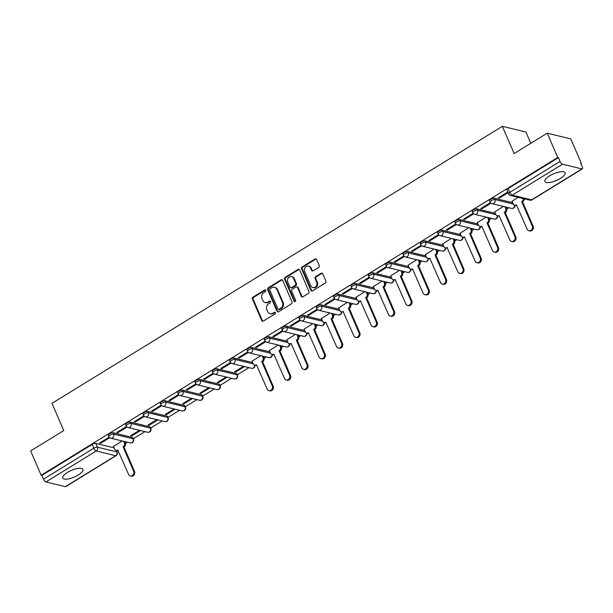 <?xml version="1.0" encoding="UTF-8"?>
<svg xmlns="http://www.w3.org/2000/svg" width="613" height="613" viewBox="0 0 613 613"><rect width="100%" height="100%" fill="white"/><g stroke="black" fill="none" stroke-linecap="round" stroke-linejoin="round"><path stroke-width="0.92" d="M265.713 290.386A0.965 0.835 -76.4 0 0 264.586 290.018L253 297.144A1.379 1.195 -76.4 0 0 252.426 299.014L261.759 320.584A1.379 1.195 -76.4 0 0 263.368 321.105L274.953 313.979A0.965 0.835 -76.4 0 0 274.233 312.301L272.731 313.228A4.421 3.831 -76.4 0 1 270.026 313.695A4.421 3.831 -76.4 0 1 267.582 311.542L266.808 309.741A4.421 3.831 -76.4 0 1 268.632 303.764L270.134 302.837A0.965 0.835 -76.4 0 0 269.406 301.159L267.912 302.086A4.421 3.831 -76.4 0 1 265.207 302.554A4.421 3.831 -76.4 0 1 262.762 300.393L261.981 298.6A4.421 3.831 -76.4 0 1 263.812 292.616L265.314 291.696A0.965 0.835 -76.4 0 0 265.713 290.386M265.498 290.087A0.965 0.835 -76.4 0 0 265.276 290.187L253.69 297.313A1.379 1.195 -76.4 0 0 253.115 299.182L262.448 320.745A1.379 1.195 -76.4 0 0 262.885 321.273M275.145 312.369A0.965 0.835 -76.4 0 0 274.915 312.469L273.421 313.396L272.731 313.228M270.325 301.228A0.965 0.835 -76.4 0 0 270.095 301.328L267.912 302.086M67.491 472.416A10.988 3.624 156.6 0 0 62.764 478.079A10.988 3.624 156.6 0 0 78.203 475.014A10.988 3.624 156.6 0 0 82.931 469.351A10.988 3.624 156.6 0 0 67.491 472.416M549.639 175.854A10.988 3.624 156.6 0 0 544.911 181.517A10.988 3.624 156.6 0 0 560.351 178.452A10.988 3.624 156.6 0 0 565.079 172.789A10.988 3.624 156.6 0 0 549.639 175.854M318.645 267.46A1.379 1.195 -76.4 0 0 319.22 265.59L316.599 259.544A1.379 1.195 -76.4 0 0 314.99 259.015L302.125 266.931A1.379 1.195 -76.4 0 0 301.55 268.8L310.883 290.363A1.379 1.195 -76.4 0 0 312.492 290.891L325.365 282.976A1.379 1.195 -76.4 0 0 325.932 281.106L322.775 273.796A1.379 1.195 -76.4 0 0 321.166 273.275L315.657 276.662A1.379 1.195 -76.4 0 0 315.082 278.532L316.653 282.156A3.701 3.203 -76.4 0 1 316.208 286.125A3.701 3.203 -76.4 0 1 312.86 287.543A3.701 3.203 -76.4 0 1 310.822 285.742L304.676 271.544A3.701 3.203 -76.4 0 1 305.121 267.575A3.701 3.203 -76.4 0 1 308.462 266.157A3.701 3.203 -76.4 0 1 310.507 267.958L311.534 270.325A1.379 1.195 -76.4 0 0 313.143 270.846L318.645 267.46M41.163 475.228L30.65 450.938L63.76 430.571L51.975 403.354L502.353 126.332L514.131 153.556L547.233 133.19L557.746 157.48L41.163 475.228L41.845 475.389L43.485 479.174L93.812 448.218A2.82 0.927 -23.4 0 1 97.406 447.184L116.838 451.904A2.82 0.927 -23.4 0 1 117.198 452.149L116.455 450.425M282.685 280.402A1.379 1.195 -76.4 0 0 281.083 279.873L268.21 287.788A1.379 1.195 -76.4 0 0 267.643 289.658L276.976 311.22A1.379 1.195 -76.4 0 0 278.578 311.749L291.451 303.833A1.379 1.195 -76.4 0 0 292.018 301.971L282.685 280.402M285.168 277.36L298.033 269.444A1.379 1.195 -76.4 0 1 299.642 269.973L308.975 291.535A1.379 1.195 -76.4 0 1 308.408 293.405L302.899 296.792A1.379 1.195 -76.4 0 1 301.289 296.271L297.504 287.52A1.379 1.195 -76.4 0 0 295.895 286.991L292.24 289.236A1.379 1.195 -76.4 0 0 291.673 291.106L295.612 300.217A0.965 0.835 -76.4 0 1 294.087 301.152L284.601 279.229A1.379 1.195 -76.4 0 1 285.168 277.36L285.857 277.528L298.723 269.613L298.033 269.444M547.233 133.19L570.787 138.906L581.293 163.196L580.81 163.495M125.45 443.582L127.588 442.264M133.335 438.732L144.913 431.606M150.668 428.073L162.246 420.947M167.993 417.407L179.578 410.289M185.325 406.748L196.911 399.63M202.658 396.09L214.236 388.964M219.99 385.431L231.568 378.305M237.315 374.773L248.901 367.647M264.096 358.298L266.234 356.988M281.428 347.64L283.558 346.33M298.753 336.981L300.891 335.671M316.086 326.323L318.224 325.013M333.418 315.664L335.556 314.346M350.751 305.006L352.881 303.688M368.076 294.34L370.214 293.029M385.408 283.681L387.546 282.371M402.741 273.023L404.879 271.712M420.074 262.364L422.204 261.054M437.398 251.705L439.536 250.388M454.731 241.047L456.869 239.729M472.064 230.381L474.201 229.07M489.396 219.722L491.526 218.412M506.721 209.064L508.859 207.753M530.774 143.319L525.9 132.048L502.353 126.332M557.746 157.48L558.435 157.648L560.067 161.434A2.82 1.065 58.4 0 0 562.504 164.207L581.929 168.92A2.82 1.065 58.4 0 0 582.35 168.881A2.82 1.065 58.4 0 0 582.25 166.813L580.611 163.027L581.293 163.196M41.845 475.389L92.172 444.44A2.82 0.927 -23.4 0 1 95.766 443.406L114.026 447.835M65.346 486.668L115.673 455.712A2.82 1.065 58.4 0 0 116.087 455.666L65.767 486.622A2.82 1.065 -121.6 0 1 65.346 486.668L45.914 481.948A2.82 1.065 -121.6 0 1 43.485 479.174M126.531 426.479L116.876 432.426L117.911 432.671L117.604 431.973M139.496 430.288L130.607 435.751L131.642 436.004L131.335 435.307M143.863 415.821L134.209 421.759L135.235 422.012L134.937 421.315M156.821 419.629L147.94 425.093L148.967 425.345L148.668 424.648M161.196 405.162L151.541 411.101L152.568 411.354L152.269 410.656M174.153 408.971L165.272 414.434L166.299 414.687L166 413.99M178.529 394.504L168.866 400.442L169.901 400.695L169.594 399.998M191.486 398.312L182.597 403.775L183.632 404.028L183.325 403.331M195.853 383.845L186.199 389.784L187.233 390.029L186.927 389.332M208.818 387.654L199.93 393.117L200.964 393.362L200.658 392.665M213.186 373.187L203.531 379.125L204.558 379.37L204.259 378.673M226.143 376.995L217.263 382.458L218.289 382.704L217.99 382.006M230.519 362.521L220.864 368.467L221.891 368.712L221.592 368.015M243.476 366.329L234.595 371.792L235.622 372.045L235.323 371.348M247.851 351.862L238.189 357.8L239.223 358.053L238.917 357.356M260.809 355.67L252.073 361.172M265.176 341.203L255.521 347.142L256.556 347.395L256.249 346.697M278.141 345.012L269.398 350.513M282.509 330.545L272.854 336.483L273.881 336.736L273.582 336.039M295.466 334.353L286.731 339.855M299.841 319.886L290.187 325.825L291.213 326.078L290.914 325.373M312.799 323.695L304.063 329.196M317.174 309.228L307.511 315.166L308.546 315.411L308.239 314.714M330.131 313.036L321.396 318.53M334.499 298.562L324.844 304.508L325.878 304.753L325.572 304.056M347.456 302.37L338.721 307.872M351.831 287.903L342.177 293.842L343.203 294.094L342.905 293.397M364.789 291.711L356.053 297.213M369.164 277.245L359.509 283.183L360.536 283.436L360.237 282.739M382.121 281.053L373.386 286.555M386.496 266.586L376.834 272.524L377.869 272.777L377.562 272.08M399.454 270.394L390.719 275.896M403.821 255.928L394.167 261.866L395.193 262.119L394.895 261.414M416.779 259.736L408.043 265.237M421.154 245.269L411.499 251.207L412.526 251.453L412.227 250.755M434.111 249.077L425.376 254.571M438.487 234.603L428.832 240.549L429.859 240.794L429.56 240.097M451.444 238.411L442.709 243.913M455.819 223.944L446.157 229.883L447.191 230.136L446.885 229.438M468.776 227.752L460.041 233.254M473.144 213.286L463.489 219.224L464.516 219.477L464.217 218.78M486.101 217.094L477.366 222.596M490.477 202.627L480.822 208.566L481.849 208.818L481.55 208.121M503.434 206.435L494.699 211.937M507.74 192.007L498.154 197.907L499.181 198.16L498.882 197.463M518.223 197.34L512.031 201.279M494.369 198.229L494.952 199.57A2.82 0.927 -23.4 0 0 491.841 200.328A2.82 0.927 -23.4 0 0 490.147 202.06L489.565 200.712A2.82 0.927 156.6 0 1 491.258 198.987A2.82 0.927 156.6 0 1 494.369 198.229L512.629 202.658M477.044 208.887L477.627 210.228A2.82 0.927 -23.4 0 0 474.508 210.995A2.82 0.927 -23.4 0 0 472.815 212.719L472.232 211.37A2.82 0.927 156.6 0 1 473.933 209.646A2.82 0.927 156.6 0 1 477.044 208.887L495.296 213.316M459.712 219.546L460.294 220.887A2.82 0.927 -23.4 0 0 457.183 221.653A2.82 0.927 -23.4 0 0 455.482 223.377L454.907 222.036A2.82 0.927 156.6 0 1 456.601 220.312A2.82 0.927 156.6 0 1 459.712 219.546L477.964 223.983M442.379 230.204L442.961 231.553A2.82 0.927 -23.4 0 0 439.85 232.312A2.82 0.927 -23.4 0 0 438.157 234.036L437.575 232.695A2.82 0.927 156.6 0 1 439.268 230.971A2.82 0.927 156.6 0 1 442.379 230.204L460.639 234.641M425.047 240.871L425.629 242.212A2.82 0.927 -23.4 0 0 422.518 242.97A2.82 0.927 -23.4 0 0 420.825 244.694L420.242 243.353A2.82 0.927 156.6 0 1 421.936 241.629A2.82 0.927 156.6 0 1 425.047 240.871L443.306 245.3M407.722 251.529L408.304 252.87A2.82 0.927 -23.4 0 0 405.185 253.629A2.82 0.927 -23.4 0 0 403.492 255.353L402.91 254.012A2.82 0.927 156.6 0 1 404.611 252.288A2.82 0.927 156.6 0 1 407.722 251.529L425.974 255.958M390.389 262.188L390.971 263.529A2.82 0.927 -23.4 0 0 387.86 264.287A2.82 0.927 -23.4 0 0 386.159 266.019L385.585 264.67A2.82 0.927 156.6 0 1 387.278 262.946A2.82 0.927 156.6 0 1 390.389 262.188L408.641 266.617M373.056 272.846L373.639 274.187A2.82 0.927 -23.4 0 0 370.528 274.953A2.82 0.927 -23.4 0 0 368.834 276.678L368.252 275.329A2.82 0.927 156.6 0 1 369.945 273.605A2.82 0.927 156.6 0 1 373.056 272.846L391.316 277.275M355.724 283.505L356.306 284.846A2.82 0.927 -23.4 0 0 353.195 285.612A2.82 0.927 -23.4 0 0 351.502 287.336L350.92 285.995A2.82 0.927 156.6 0 1 352.613 284.271A2.82 0.927 156.6 0 1 355.724 283.505L373.984 287.941M338.399 294.163L338.981 295.512A2.82 0.927 -23.4 0 0 335.863 296.271A2.82 0.927 -23.4 0 0 334.169 297.995L333.587 296.654A2.82 0.927 156.6 0 1 335.288 294.93A2.82 0.927 156.6 0 1 338.399 294.163L356.651 298.6M321.066 304.83L321.649 306.171A2.82 0.927 -23.4 0 0 318.538 306.929A2.82 0.927 -23.4 0 0 316.837 308.653L316.262 307.312A2.82 0.927 156.6 0 1 317.955 305.588A2.82 0.927 156.6 0 1 321.066 304.83L339.326 309.259M303.734 315.488L304.316 316.829A2.82 0.927 -23.4 0 0 301.205 317.588A2.82 0.927 -23.4 0 0 299.512 319.312L298.929 317.971A2.82 0.927 156.6 0 1 300.623 316.247A2.82 0.927 156.6 0 1 303.734 315.488L321.994 319.917M286.401 326.147L286.984 327.488A2.82 0.927 -23.4 0 0 283.873 328.246A2.82 0.927 -23.4 0 0 282.179 329.97L281.597 328.629A2.82 0.927 156.6 0 1 283.29 326.905A2.82 0.927 156.6 0 1 286.401 326.147L304.661 330.576M269.076 336.805L269.659 338.146A2.82 0.927 -23.4 0 0 266.54 338.912A2.82 0.927 -23.4 0 0 264.847 340.636L264.264 339.288A2.82 0.927 156.6 0 1 265.965 337.564A2.82 0.927 156.6 0 1 269.076 336.805L287.328 341.234M251.744 347.464L252.326 348.805A2.82 0.927 -23.4 0 0 249.215 349.571A2.82 0.927 -23.4 0 0 247.514 351.295L246.939 349.954A2.82 0.927 156.6 0 1 248.633 348.23A2.82 0.927 156.6 0 1 251.744 347.464L270.004 351.893M234.411 358.122L234.994 359.471A2.82 0.927 -23.4 0 0 231.883 360.229A2.82 0.927 -23.4 0 0 230.189 361.954L229.607 360.613A2.82 0.927 156.6 0 1 231.3 358.889A2.82 0.927 156.6 0 1 234.411 358.122L252.671 362.559M217.086 368.788L217.661 370.129A2.82 0.927 -23.4 0 0 214.55 370.888A2.82 0.927 -23.4 0 0 212.857 372.612L212.274 371.271A2.82 0.927 156.6 0 1 213.968 369.547A2.82 0.927 156.6 0 1 217.086 368.788L236.511 373.501L237.093 374.842A2.82 0.927 -23.4 0 1 237.461 375.095L236.879 373.746A2.82 0.927 156.6 0 0 236.511 373.501M199.754 379.447L200.336 380.788A2.82 0.927 -23.4 0 0 197.217 381.547A2.82 0.927 -23.4 0 0 195.524 383.271L194.942 381.93A2.82 0.927 156.6 0 1 196.643 380.206A2.82 0.927 156.6 0 1 199.754 379.447L219.178 384.159L219.761 385.5A2.82 0.927 -23.4 0 1 220.128 385.753L219.546 384.405A2.82 0.927 156.6 0 0 219.178 384.159M182.421 390.106L183.003 391.446A2.82 0.927 -23.4 0 0 179.893 392.205A2.82 0.927 -23.4 0 0 178.191 393.929L177.617 392.588A2.82 0.927 156.6 0 1 179.31 390.864A2.82 0.927 156.6 0 1 182.421 390.106L201.853 394.818L202.436 396.167A2.82 0.927 -23.4 0 1 202.796 396.412L202.213 395.071A2.82 0.927 156.6 0 0 201.853 394.818M165.089 400.764L165.671 402.105A2.82 0.927 -23.4 0 0 162.56 402.871A2.82 0.927 -23.4 0 0 160.867 404.595L160.284 403.247A2.82 0.927 156.6 0 1 161.978 401.523A2.82 0.927 156.6 0 1 165.089 400.764L184.521 405.477L185.103 406.825A2.82 0.927 -23.4 0 1 185.463 407.07L184.881 405.729A2.82 0.927 156.6 0 0 184.521 405.477M147.764 411.423L148.338 412.764A2.82 0.927 -23.4 0 0 145.227 413.53A2.82 0.927 -23.4 0 0 143.534 415.254L142.952 413.913A2.82 0.927 156.6 0 1 144.645 412.181A2.82 0.927 156.6 0 1 147.764 411.423L167.188 416.143L167.77 417.484A2.82 0.927 -23.4 0 1 168.138 417.729L167.556 416.388A2.82 0.927 156.6 0 0 167.188 416.143M130.431 422.081L131.013 423.43A2.82 0.927 -23.4 0 0 127.902 424.188A2.82 0.927 -23.4 0 0 126.201 425.912L125.619 424.571A2.82 0.927 156.6 0 1 127.32 422.847A2.82 0.927 156.6 0 1 130.431 422.081L149.856 426.801L150.438 428.142A2.82 0.927 -23.4 0 1 150.806 428.387L150.223 427.046A2.82 0.927 156.6 0 0 149.856 426.801M113.098 432.747L113.681 434.088A2.82 0.927 -23.4 0 0 110.57 434.847A2.82 0.927 -23.4 0 0 108.869 436.571L108.294 435.23A2.82 0.927 156.6 0 1 109.988 433.506A2.82 0.927 156.6 0 1 113.098 432.747L132.531 437.46L133.113 438.801A2.82 0.927 -23.4 0 1 133.473 439.046L132.891 437.705A2.82 0.927 156.6 0 0 132.531 437.46M109.206 437.146L99.544 443.084L100.578 443.329L100.271 442.632M122.163 440.954L113.428 446.448M131.642 436.004L140.523 430.541M148.967 425.345L157.855 419.882M166.299 414.687L175.18 409.223M183.632 404.028L192.513 398.557M200.964 393.362L209.845 387.899M218.289 382.704L227.178 377.24M235.622 372.045L244.503 366.582M100.578 443.329L109.75 437.69M558.435 157.648L508.108 188.605A2.82 0.927 156.6 0 0 506.897 190.053L508.529 193.838A2.82 0.927 -23.4 0 1 509.748 192.382L560.067 161.434M117.911 432.671L127.075 427.031M135.235 422.012L144.407 416.373M152.568 411.354L161.74 405.714M169.901 400.695L179.073 395.056M187.233 390.029L196.398 384.389M204.558 379.37L213.73 373.731M221.891 368.712L231.063 363.072M239.223 358.053L248.395 352.414M256.556 347.395L265.72 341.755M273.881 336.736L283.053 331.097M291.213 326.078L300.385 320.43M308.546 315.411L317.718 309.772M325.878 304.753L335.043 299.113M343.203 294.094L352.375 288.455M360.536 283.436L369.708 277.796M377.869 272.777L387.033 267.138M395.193 262.119L404.365 256.472M412.526 251.453L421.698 245.813M429.859 240.794L439.031 235.154M447.191 230.136L456.356 224.496M464.516 219.477L473.688 213.837M481.849 208.818L491.021 203.179M499.181 198.16L508.039 192.704M265.207 302.554L265.896 302.715A4.421 3.831 -76.4 0 0 268.594 302.247M270.026 313.695L270.716 313.856A4.421 3.831 -76.4 0 0 273.421 313.396M282.256 279.873A1.379 1.195 -76.4 0 0 281.765 280.041L268.9 287.957A1.379 1.195 -76.4 0 0 268.325 289.826L277.658 311.389A1.379 1.195 -76.4 0 0 278.095 311.917M270.141 288.731A0.965 0.835 -76.4 0 0 269.735 290.033L277.927 308.967A0.965 0.835 -76.4 0 0 279.053 309.335L280.639 308.362A4.421 3.831 -76.4 0 0 282.47 302.385L276.869 289.443A4.421 3.831 -76.4 0 0 274.425 287.29A4.421 3.831 -76.4 0 0 271.72 287.758L270.141 288.731M278.463 309.435L279.153 309.603A0.965 0.835 -76.4 0 0 279.743 309.504L279.053 309.335M274.425 287.29L275.107 287.459A4.421 3.831 -76.4 0 1 277.551 289.612L283.152 302.554A4.421 3.831 -76.4 0 1 281.321 308.531L279.743 309.504M299.213 269.444A1.379 1.195 -76.4 0 0 298.723 269.613M296.738 286.846L297.428 287.014A1.379 1.195 -76.4 0 1 298.194 287.689L301.979 296.431A1.379 1.195 -76.4 0 0 302.416 296.96M285.857 277.528A1.379 1.195 -76.4 0 0 285.283 279.398L294.769 301.32A0.965 0.835 -76.4 0 0 294.983 301.619M293.581 278.448A3.701 3.203 -76.4 0 0 291.535 276.647A3.701 3.203 -76.4 0 0 288.194 278.064A3.701 3.203 -76.4 0 0 287.742 282.034L289.911 287.037A1.379 1.195 -76.4 0 0 291.52 287.566L295.167 285.313A1.379 1.195 -76.4 0 0 295.742 283.444L293.581 278.448L294.263 278.608A3.701 3.203 -76.4 0 0 292.217 276.808L291.535 276.647M290.669 287.712L291.359 287.872A1.379 1.195 -76.4 0 0 292.202 287.727L291.52 287.566M294.263 278.608L296.431 283.612A1.379 1.195 -76.4 0 1 295.857 285.482L292.202 287.727M308.462 266.157L309.151 266.318A3.701 3.203 -76.4 0 1 311.197 268.119L312.216 270.486A1.379 1.195 -76.4 0 0 312.653 271.015M312.86 287.543L313.549 287.712A3.701 3.203 -76.4 0 0 316.89 286.286A3.701 3.203 -76.4 0 0 317.342 282.317L316.653 282.156M322.338 273.268A1.379 1.195 -76.4 0 0 321.848 273.436L316.346 276.823A1.379 1.195 -76.4 0 0 315.772 278.693L317.342 282.317M316.17 259.015A1.379 1.195 -76.4 0 0 315.68 259.184L302.814 267.099A1.379 1.195 -76.4 0 0 302.24 268.969L311.573 290.531A1.379 1.195 -76.4 0 0 312.009 291.06M124.623 441.544L125.29 443.092A2.82 2.437 103.6 0 1 124.125 446.9L123.236 446.685A2.82 2.437 -76.4 0 0 124.401 442.877L123.726 441.329M113.382 446.348L114.508 448.961A2.82 2.437 -76.4 0 0 116.072 450.333A2.82 2.437 -76.4 0 0 117.788 450.034L128.523 474.347A3.241 2.804 -76.4 0 0 130.308 475.918A3.241 2.804 -76.4 0 0 133.236 474.677A3.241 2.804 -76.4 0 0 133.634 471.198L123.067 446.793M123.956 447.007L134.523 471.42A3.241 2.804 103.6 0 1 134.132 474.891A3.241 2.804 103.6 0 1 131.205 476.14L130.308 475.918M118.194 450.486A2.82 2.437 103.6 0 1 116.96 450.547L116.072 450.333M263.268 356.268L263.935 357.816A2.82 2.437 103.6 0 1 262.77 361.624L261.881 361.409A2.82 2.437 -76.4 0 0 263.046 357.601L262.372 356.053M252.027 361.072L253.154 363.685A2.82 2.437 -76.4 0 0 254.717 365.057A2.82 2.437 -76.4 0 0 256.433 364.758L267.168 389.063A3.241 2.804 -76.4 0 0 268.954 390.642A3.241 2.804 -76.4 0 0 271.881 389.401A3.241 2.804 -76.4 0 0 272.279 385.922L261.713 361.509M262.602 361.724L273.168 386.136A3.241 2.804 103.6 0 1 272.777 389.615A3.241 2.804 103.6 0 1 269.85 390.856L268.954 390.642M256.839 365.202A2.82 2.437 103.6 0 1 255.606 365.271L254.717 365.057M280.601 345.609L281.267 347.157A2.82 2.437 103.6 0 1 280.103 350.965L279.206 350.751A2.82 2.437 -76.4 0 0 280.371 346.943L279.704 345.395M269.36 350.414L270.486 353.019A2.82 2.437 -76.4 0 0 272.042 354.391A2.82 2.437 -76.4 0 0 273.766 354.099L284.493 378.405A3.241 2.804 -76.4 0 0 286.286 379.983A3.241 2.804 -76.4 0 0 289.213 378.742A3.241 2.804 -76.4 0 0 289.604 375.263L279.045 350.851M279.934 351.065L290.501 375.478A3.241 2.804 103.6 0 1 290.11 378.957A3.241 2.804 103.6 0 1 287.183 380.198L286.286 379.983M274.172 354.544A2.82 2.437 103.6 0 1 272.938 354.613L272.042 354.391M297.926 334.951L298.6 336.499A2.82 2.437 103.6 0 1 297.435 340.307L296.539 340.092A2.82 2.437 -76.4 0 0 297.703 336.284L297.037 334.736M286.685 339.755L287.819 342.361A2.82 2.437 -76.4 0 0 289.374 343.732A2.82 2.437 -76.4 0 0 291.098 343.433L301.826 367.746A3.241 2.804 -76.4 0 0 303.619 369.325A3.241 2.804 -76.4 0 0 306.546 368.084A3.241 2.804 -76.4 0 0 306.937 364.605L296.37 340.192M297.267 340.407L307.826 364.819A3.241 2.804 103.6 0 1 307.435 368.298A3.241 2.804 103.6 0 1 304.508 369.539L303.619 369.325M291.504 343.885A2.82 2.437 103.6 0 1 290.271 343.947L289.374 343.732M315.258 324.292L315.925 325.84A2.82 2.437 103.6 0 1 314.76 329.648L313.871 329.426A2.82 2.437 -76.4 0 0 315.036 325.618L314.369 324.07M304.017 329.089L305.151 331.702A2.82 2.437 -76.4 0 0 306.707 333.074A2.82 2.437 -76.4 0 0 308.423 332.775L319.158 357.088A3.241 2.804 -76.4 0 0 320.951 358.666A3.241 2.804 -76.4 0 0 323.879 357.417A3.241 2.804 -76.4 0 0 324.269 353.946L313.703 329.533M314.599 329.748L325.158 354.161A3.241 2.804 103.6 0 1 324.767 357.64A3.241 2.804 103.6 0 1 321.84 358.881L320.951 358.666M308.829 333.227A2.82 2.437 103.6 0 1 307.596 333.288L306.707 333.074M332.591 313.626L333.257 315.182A2.82 2.437 103.6 0 1 332.093 318.982L331.204 318.768A2.82 2.437 -76.4 0 0 332.369 314.959L331.694 313.412M321.35 318.431L322.476 321.043A2.82 2.437 -76.4 0 0 324.039 322.415A2.82 2.437 -76.4 0 0 325.756 322.116L336.491 346.429A3.241 2.804 -76.4 0 0 338.276 348A3.241 2.804 -76.4 0 0 341.203 346.759A3.241 2.804 -76.4 0 0 341.602 343.28L331.035 318.875M331.924 319.089L342.491 343.502A3.241 2.804 103.6 0 1 342.1 346.973A3.241 2.804 103.6 0 1 339.173 348.222L338.276 348M326.162 322.568A2.82 2.437 103.6 0 1 324.928 322.63L324.039 322.415M349.916 302.968L350.59 304.515A2.82 2.437 103.6 0 1 349.425 308.324L348.529 308.109A2.82 2.437 -76.4 0 0 349.694 304.301L349.027 302.753M338.683 307.772L339.809 310.385A2.82 2.437 -76.4 0 0 341.364 311.756A2.82 2.437 -76.4 0 0 343.088 311.458L353.816 335.771A3.241 2.804 -76.4 0 0 355.609 337.342A3.241 2.804 -76.4 0 0 358.536 336.1A3.241 2.804 -76.4 0 0 358.927 332.621L348.368 308.209M349.257 308.431L359.823 332.844A3.241 2.804 103.6 0 1 359.433 336.315A3.241 2.804 103.6 0 1 356.505 337.564L355.609 337.342M343.495 311.902A2.82 2.437 103.6 0 1 342.261 311.971L341.364 311.756M367.248 292.309L367.923 293.857A2.82 2.437 103.6 0 1 366.758 297.665L365.861 297.451A2.82 2.437 -76.4 0 0 367.026 293.642L366.359 292.094M356.007 297.113L357.141 299.726A2.82 2.437 -76.4 0 0 358.697 301.098A2.82 2.437 -76.4 0 0 360.421 300.799L371.149 325.105A3.241 2.804 -76.4 0 0 372.942 326.683A3.241 2.804 -76.4 0 0 375.869 325.442A3.241 2.804 -76.4 0 0 376.259 321.963L365.693 297.55M366.589 297.772L377.148 322.177A3.241 2.804 103.6 0 1 376.757 325.656A3.241 2.804 103.6 0 1 373.83 326.898L372.942 326.683M360.827 301.244A2.82 2.437 103.6 0 1 359.593 301.312L358.697 301.098M384.581 281.651L385.248 283.198A2.82 2.437 103.6 0 1 384.083 287.007L383.194 286.792A2.82 2.437 -76.4 0 0 384.359 282.984L383.684 281.436M373.34 286.455L374.474 289.06A2.82 2.437 -76.4 0 0 376.03 290.432A2.82 2.437 -76.4 0 0 377.746 290.141L388.481 314.446A3.241 2.804 -76.4 0 0 390.274 316.024A3.241 2.804 -76.4 0 0 393.201 314.783A3.241 2.804 -76.4 0 0 393.592 311.304L383.025 286.892M383.922 287.106L394.481 311.519A3.241 2.804 103.6 0 1 394.09 314.998A3.241 2.804 103.6 0 1 391.163 316.239L390.274 316.024M378.152 290.585A2.82 2.437 103.6 0 1 376.918 290.654L376.03 290.432M401.913 270.992L402.58 272.54A2.82 2.437 103.6 0 1 401.415 276.348L400.527 276.134A2.82 2.437 -76.4 0 0 401.691 272.325L401.017 270.777M390.673 275.796L391.799 278.402A2.82 2.437 -76.4 0 0 393.362 279.773A2.82 2.437 -76.4 0 0 395.079 279.474L405.814 303.787A3.241 2.804 -76.4 0 0 407.599 305.366A3.241 2.804 -76.4 0 0 410.526 304.125A3.241 2.804 -76.4 0 0 410.917 300.646L400.358 276.233M401.247 276.448L411.813 300.86A3.241 2.804 103.6 0 1 411.423 304.339A3.241 2.804 103.6 0 1 408.496 305.581L407.599 305.366M395.485 279.926A2.82 2.437 103.6 0 1 394.251 279.995L393.362 279.773M419.238 260.333L419.913 261.881A2.82 2.437 103.6 0 1 418.748 265.69L417.851 265.467A2.82 2.437 -76.4 0 0 419.016 261.659L418.35 260.111M408.005 265.138L409.132 267.743A2.82 2.437 -76.4 0 0 410.687 269.115A2.82 2.437 -76.4 0 0 412.411 268.816L423.139 293.129A3.241 2.804 -76.4 0 0 424.932 294.707A3.241 2.804 -76.4 0 0 427.859 293.458A3.241 2.804 -76.4 0 0 428.249 289.987L417.691 265.575M418.579 265.789L429.146 290.202A3.241 2.804 103.6 0 1 428.755 293.681A3.241 2.804 103.6 0 1 425.828 294.922L424.932 294.707M412.817 269.268A2.82 2.437 103.6 0 1 411.584 269.329L410.687 269.115M436.571 249.667L437.245 251.223A2.82 2.437 103.6 0 1 436.081 255.023L435.184 254.809A2.82 2.437 -76.4 0 0 436.349 251.001L435.682 249.453M425.33 254.472L426.464 257.085A2.82 2.437 -76.4 0 0 428.02 258.456A2.82 2.437 -76.4 0 0 429.744 258.157L440.471 282.47A3.241 2.804 -76.4 0 0 442.264 284.049A3.241 2.804 -76.4 0 0 445.191 282.8A3.241 2.804 -76.4 0 0 445.582 279.321L435.015 254.916M435.912 255.131L446.471 279.543A3.241 2.804 103.6 0 1 446.08 283.014A3.241 2.804 103.6 0 1 443.153 284.263L442.264 284.049M430.142 258.609A2.82 2.437 103.6 0 1 428.916 258.671L428.02 258.456M453.904 239.009L454.57 240.557A2.82 2.437 103.6 0 1 453.405 244.365L452.517 244.15A2.82 2.437 -76.4 0 0 453.681 240.342L453.007 238.794M442.663 243.813L443.797 246.426A2.82 2.437 -76.4 0 0 445.352 247.798A2.82 2.437 -76.4 0 0 447.069 247.499L457.804 271.812A3.241 2.804 -76.4 0 0 459.597 273.383A3.241 2.804 -76.4 0 0 462.524 272.141A3.241 2.804 -76.4 0 0 462.915 268.663L452.348 244.25M453.245 244.472L463.803 268.885A3.241 2.804 103.6 0 1 463.413 272.356A3.241 2.804 103.6 0 1 460.486 273.605L459.597 273.383M447.475 247.951A2.82 2.437 103.6 0 1 446.241 248.012L445.352 247.798M471.236 228.35L471.903 229.898A2.82 2.437 103.6 0 1 470.738 233.706L469.849 233.492A2.82 2.437 -76.4 0 0 471.014 229.683L470.34 228.136M459.995 233.155L461.122 235.767A2.82 2.437 -76.4 0 0 462.685 237.139A2.82 2.437 -76.4 0 0 464.401 236.84L475.136 261.146A3.241 2.804 -76.4 0 0 476.922 262.724A3.241 2.804 -76.4 0 0 479.849 261.483A3.241 2.804 -76.4 0 0 480.24 258.004L469.681 233.591M470.569 233.814L481.136 258.219A3.241 2.804 103.6 0 1 480.745 261.697A3.241 2.804 103.6 0 1 477.818 262.939L476.922 262.724M464.807 237.285A2.82 2.437 103.6 0 1 463.574 237.354L462.685 237.139M488.561 217.692L489.235 219.239A2.82 2.437 103.6 0 1 488.071 223.048L487.174 222.833A2.82 2.437 -76.4 0 0 488.339 219.025L487.672 217.477M477.328 222.496L478.454 225.101A2.82 2.437 -76.4 0 0 480.01 226.473A2.82 2.437 -76.4 0 0 481.734 226.182L492.461 250.487A3.241 2.804 -76.4 0 0 494.254 252.066A3.241 2.804 -76.4 0 0 497.181 250.824A3.241 2.804 -76.4 0 0 497.572 247.346L487.013 222.933M487.902 223.147L498.469 247.56A3.241 2.804 103.6 0 1 498.078 251.039A3.241 2.804 103.6 0 1 495.143 252.28L494.254 252.066M482.14 226.626A2.82 2.437 103.6 0 1 480.906 226.695L480.01 226.473M505.894 207.033L506.568 208.581A2.82 2.437 103.6 0 1 505.403 212.389L504.507 212.175A2.82 2.437 -76.4 0 0 505.671 208.366L505.005 206.819M494.653 211.837L495.787 214.443A2.82 2.437 -76.4 0 0 497.342 215.814A2.82 2.437 -76.4 0 0 499.066 215.523L509.794 239.829A3.241 2.804 -76.4 0 0 511.587 241.407A3.241 2.804 -76.4 0 0 514.514 240.166A3.241 2.804 -76.4 0 0 514.905 236.687L504.338 212.274M505.235 212.489L515.794 236.902A3.241 2.804 103.6 0 1 515.403 240.38A3.241 2.804 103.6 0 1 512.476 241.622L511.587 241.407M499.465 215.968A2.82 2.437 103.6 0 1 498.239 216.037L497.342 215.814M524.115 198.773A2.82 2.437 103.6 0 1 522.728 201.731L521.839 201.508A2.82 2.437 -76.4 0 0 523.226 198.558M511.985 201.179L513.119 203.784A2.82 2.437 -76.4 0 0 514.675 205.156A2.82 2.437 -76.4 0 0 516.391 204.857L527.126 229.17A3.241 2.804 -76.4 0 0 528.919 230.749A3.241 2.804 -76.4 0 0 531.846 229.5A3.241 2.804 -76.4 0 0 532.237 226.028L521.671 201.616M522.567 201.83L533.126 226.243A3.241 2.804 103.6 0 1 532.735 229.722A3.241 2.804 103.6 0 1 529.808 230.963L528.919 230.749M516.797 205.309A2.82 2.437 103.6 0 1 515.564 205.37L514.675 205.156M265.276 290.187L264.586 290.018M274.915 312.469L274.233 312.301M270.095 301.328L269.406 301.159M562.504 164.207L512.177 195.164L531.601 199.876L581.929 168.92M95.766 443.406L97.406 447.184A2.82 2.437 -76.4 0 1 96.241 450.992L45.914 481.948M116.163 450.356L116.838 451.904A2.82 2.437 -76.4 0 1 115.673 455.712L96.241 450.992A2.82 1.065 -121.6 0 1 93.812 448.218L92.172 444.44M490.147 202.06A2.82 2.82 0 0 0 492.07 203.677A2.82 2.437 103.6 0 0 493.787 203.378A2.82 2.437 103.6 0 0 494.952 199.57L513.227 204.006M472.815 212.719A2.82 2.82 0 0 0 474.738 214.335A2.82 2.437 103.6 0 0 476.454 214.037A2.82 2.437 103.6 0 0 477.627 210.228L495.894 214.665M455.482 223.377A2.82 2.82 0 0 0 457.405 224.994A2.82 2.437 103.6 0 0 459.129 224.695A2.82 2.437 103.6 0 0 460.294 220.887L478.561 225.323M438.157 234.036A2.82 2.82 0 0 0 440.073 235.653A2.82 2.437 103.6 0 0 441.797 235.361A2.82 2.437 103.6 0 0 442.961 231.553L461.229 235.982M420.825 244.694A2.82 2.82 0 0 0 422.748 246.311A2.82 2.437 103.6 0 0 424.464 246.02A2.82 2.437 103.6 0 0 425.629 242.212L443.904 246.648M403.492 255.353A2.82 2.82 0 0 0 405.415 256.977A2.82 2.437 103.6 0 0 407.132 256.678A2.82 2.437 103.6 0 0 408.304 252.87L426.571 257.307M386.159 266.019A2.82 2.82 0 0 0 388.083 267.636A2.82 2.437 103.6 0 0 389.807 267.337A2.82 2.437 103.6 0 0 390.971 263.529L409.239 267.965M368.834 276.678A2.82 2.82 0 0 0 370.75 278.294A2.82 2.437 103.6 0 0 372.474 277.995A2.82 2.437 103.6 0 0 373.639 274.187L391.906 278.624M351.502 287.336A2.82 2.82 0 0 0 353.425 288.953A2.82 2.437 103.6 0 0 355.142 288.654A2.82 2.437 103.6 0 0 356.306 284.846L374.581 289.282M334.169 297.995A2.82 2.82 0 0 0 336.093 299.611A2.82 2.437 103.6 0 0 337.809 299.32A2.82 2.437 103.6 0 0 338.981 295.512L357.249 299.941M316.837 308.653A2.82 2.82 0 0 0 318.76 310.27A2.82 2.437 103.6 0 0 320.484 309.979A2.82 2.437 103.6 0 0 321.649 306.171L339.916 310.599M299.512 319.312A2.82 2.82 0 0 0 301.427 320.936A2.82 2.437 103.6 0 0 303.151 320.637A2.82 2.437 103.6 0 0 304.316 316.829L322.584 321.266M282.179 329.97A2.82 2.82 0 0 0 284.103 331.595A2.82 2.437 103.6 0 0 285.819 331.296A2.82 2.437 103.6 0 0 286.984 327.488L305.259 331.924M264.847 340.636A2.82 2.82 0 0 0 266.77 342.253A2.82 2.437 103.6 0 0 268.486 341.954A2.82 2.437 103.6 0 0 269.659 338.146L287.926 342.583M247.514 351.295A2.82 2.82 0 0 0 249.437 352.912A2.82 2.437 103.6 0 0 251.161 352.613A2.82 2.437 103.6 0 0 252.326 348.805L270.594 353.241M230.189 361.954A2.82 2.82 0 0 0 232.105 363.57A2.82 2.437 103.6 0 0 233.829 363.279A2.82 2.437 103.6 0 0 234.994 359.471L253.261 363.9M212.857 372.612A2.82 2.82 0 0 0 214.78 374.229A2.82 2.437 103.6 0 0 216.496 373.938A2.82 2.437 103.6 0 0 217.661 370.129L237.093 374.842A2.82 2.437 103.6 0 1 235.928 378.65A2.82 2.437 -76.4 0 1 234.204 378.949A2.82 2.82 0 0 0 237.461 375.095M195.524 383.271A2.82 2.82 0 0 0 197.447 384.895A2.82 2.437 103.6 0 0 199.164 384.596A2.82 2.437 103.6 0 0 200.336 380.788L219.761 385.5A2.82 2.437 103.6 0 1 218.596 389.309A2.82 2.437 -76.4 0 1 216.879 389.607A2.82 2.82 0 0 0 220.128 385.753M178.191 393.929A2.82 2.82 0 0 0 180.115 395.554A2.82 2.437 103.6 0 0 181.839 395.255A2.82 2.437 103.6 0 0 183.003 391.446L202.436 396.167A2.82 2.437 103.6 0 1 201.263 399.967A2.82 2.437 -76.4 0 1 199.547 400.266A2.82 2.82 0 0 0 202.796 396.412M160.867 404.595A2.82 2.82 0 0 0 162.782 406.212A2.82 2.437 103.6 0 0 164.506 405.913A2.82 2.437 103.6 0 0 165.671 402.105L185.103 406.825A2.82 2.437 103.6 0 1 183.938 410.633A2.82 2.437 -76.4 0 1 182.214 410.925A2.82 2.82 0 0 0 185.463 407.07M143.534 415.254A2.82 2.82 0 0 0 145.457 416.871A2.82 2.437 103.6 0 0 147.174 416.572A2.82 2.437 103.6 0 0 148.338 412.764L167.77 417.484A2.82 2.437 103.6 0 1 166.606 421.292A2.82 2.437 -76.4 0 1 164.882 421.591A2.82 2.82 0 0 0 168.138 417.729M126.201 425.912A2.82 2.82 0 0 0 128.125 427.529A2.82 2.437 103.6 0 0 129.849 427.238A2.82 2.437 103.6 0 0 131.013 423.43L150.438 428.142A2.82 2.437 103.6 0 1 149.273 431.95A2.82 2.437 -76.4 0 1 147.557 432.249A2.82 2.82 0 0 0 150.806 428.387M108.869 436.571A2.82 2.82 0 0 0 110.792 438.188A2.82 2.437 103.6 0 0 112.516 437.897A2.82 2.437 103.6 0 0 113.681 434.088L133.113 438.801A2.82 2.437 103.6 0 1 131.941 442.609A2.82 2.437 -76.4 0 1 130.224 442.908A2.82 2.82 0 0 0 133.473 439.046M254.648 365.034A2.82 2.437 103.6 0 1 253.261 367.992A2.82 2.437 -76.4 0 1 251.537 368.29A2.82 2.82 0 0 0 254.985 365.118M271.973 354.375A2.82 2.437 103.6 0 1 270.586 357.333A2.82 2.437 -76.4 0 1 268.869 357.632A2.82 2.82 0 0 0 272.318 354.46M289.305 343.717A2.82 2.437 103.6 0 1 287.918 346.674A2.82 2.437 -76.4 0 1 286.202 346.966A2.82 2.82 0 0 0 289.65 343.801M306.638 333.058A2.82 2.437 103.6 0 1 305.251 336.008A2.82 2.437 -76.4 0 1 303.527 336.307A2.82 2.82 0 0 0 306.975 333.143M323.971 322.4A2.82 2.437 103.6 0 1 322.584 325.35A2.82 2.437 -76.4 0 1 320.86 325.649A2.82 2.82 0 0 0 324.308 322.484M341.295 311.733A2.82 2.437 103.6 0 1 339.909 314.691A2.82 2.437 -76.4 0 1 338.192 314.99A2.82 2.82 0 0 0 341.64 311.818M358.628 301.075A2.82 2.437 103.6 0 1 357.241 304.033A2.82 2.437 -76.4 0 1 355.525 304.332A2.82 2.82 0 0 0 358.973 301.159M375.961 290.416A2.82 2.437 103.6 0 1 374.574 293.374A2.82 2.437 -76.4 0 1 372.85 293.673A2.82 2.82 0 0 0 376.298 290.501M393.293 279.758A2.82 2.437 103.6 0 1 391.906 282.716A2.82 2.437 -76.4 0 1 390.182 283.007A2.82 2.82 0 0 0 393.63 279.842M410.618 269.099A2.82 2.437 103.6 0 1 409.231 272.057A2.82 2.437 -76.4 0 1 407.515 272.348A2.82 2.82 0 0 0 410.963 269.184M427.951 258.441A2.82 2.437 103.6 0 1 426.564 261.391A2.82 2.437 -76.4 0 1 424.847 261.69A2.82 2.82 0 0 0 428.295 258.525M445.283 247.775A2.82 2.437 103.6 0 1 443.896 250.732A2.82 2.437 -76.4 0 1 442.172 251.031A2.82 2.82 0 0 0 445.62 247.859M462.616 237.116A2.82 2.437 103.6 0 1 461.229 240.074A2.82 2.437 -76.4 0 1 459.505 240.373A2.82 2.82 0 0 0 462.953 237.2M479.941 226.458A2.82 2.437 103.6 0 1 478.554 229.415A2.82 2.437 -76.4 0 1 476.837 229.714A2.82 2.82 0 0 0 480.285 226.542M497.273 215.799A2.82 2.437 103.6 0 1 495.886 218.757A2.82 2.437 -76.4 0 1 494.17 219.048A2.82 2.82 0 0 0 497.618 215.883M514.606 205.14A2.82 2.437 103.6 0 1 513.219 208.098A2.82 2.437 -76.4 0 1 511.495 208.389A2.82 2.82 0 0 0 514.943 205.225M508.108 188.605L509.748 192.382A2.82 1.065 -121.6 0 0 512.177 195.164A2.82 2.437 103.6 0 1 510.453 195.455L529.885 200.175A2.82 2.82 0 0 0 532.023 199.838L582.35 168.881M532.023 199.838A2.82 1.065 58.4 0 1 531.601 199.876A2.82 2.437 103.6 0 1 529.885 200.175M262.448 320.745L261.759 320.584M253.115 299.182L252.426 299.014M253.69 297.313L253 297.144M277.658 311.389L276.976 311.22M268.325 289.826L267.643 289.658M268.9 287.957L268.21 287.788M281.765 280.041L281.083 279.873M281.321 308.531L280.639 308.362M283.152 302.554L282.47 302.385M277.551 289.612L276.869 289.443M301.979 296.431L301.289 296.271M298.194 287.689L297.504 287.52M294.769 301.32L294.087 301.152M285.283 279.398L284.601 279.229M295.857 285.482L295.167 285.313M296.431 283.612L295.742 283.444M312.216 270.486L311.534 270.325M311.197 268.119L310.507 267.958M315.772 278.693L315.082 278.532M316.346 276.823L315.657 276.662M321.848 273.436L321.166 273.275M311.573 290.531L310.883 290.363M302.24 268.969L301.55 268.8M302.814 267.099L302.125 266.931M315.68 259.184L314.99 259.015M124.125 446.9L123.236 446.685M125.29 443.092L124.401 442.877M134.523 471.42L133.634 471.198M262.77 361.624L261.881 361.409M263.935 357.816L263.046 357.601M273.168 386.136L272.279 385.922M280.103 350.965L279.206 350.751M281.267 347.157L280.371 346.943M290.501 375.478L289.604 375.263M297.435 340.307L296.539 340.092M298.6 336.499L297.703 336.284M307.826 364.819L306.937 364.605M314.76 329.648L313.871 329.426M315.925 325.84L315.036 325.618M325.158 354.161L324.269 353.946M332.093 318.982L331.204 318.768M333.257 315.182L332.369 314.959M342.491 343.502L341.602 343.28M349.425 308.324L348.529 308.109M350.59 304.515L349.694 304.301M359.823 332.844L358.927 332.621M366.758 297.665L365.861 297.451M367.923 293.857L367.026 293.642M377.148 322.177L376.259 321.963M384.083 287.007L383.194 286.792M385.248 283.198L384.359 282.984M394.481 311.519L393.592 311.304M401.415 276.348L400.527 276.134M402.58 272.54L401.691 272.325M411.813 300.86L410.917 300.646M418.748 265.69L417.851 265.467M419.913 261.881L419.016 261.659M429.146 290.202L428.249 289.987M436.081 255.023L435.184 254.809M437.245 251.223L436.349 251.001M446.471 279.543L445.582 279.321M453.405 244.365L452.517 244.15M454.57 240.557L453.681 240.342M463.803 268.885L462.915 268.663M470.738 233.706L469.849 233.492M471.903 229.898L471.014 229.683M481.136 258.219L480.24 258.004M488.071 223.048L487.174 222.833M489.235 219.239L488.339 219.025M498.469 247.56L497.572 247.346M505.403 212.389L504.507 212.175M506.568 208.581L505.671 208.366M515.794 236.902L514.905 236.687M522.728 201.731L521.839 201.508M533.126 226.243L532.237 226.028M130.224 442.908L110.792 438.188M147.557 432.249L128.125 427.529M164.882 421.591L145.457 416.871M182.214 410.925L162.782 406.212M199.547 400.266L180.115 395.554M216.879 389.607L197.447 384.895M234.204 378.949L214.78 374.229M251.537 368.29L232.105 363.57M268.869 357.632L249.437 352.912M286.202 346.966L266.77 342.253M303.527 336.307L284.103 331.595M320.86 325.649L301.427 320.936M338.192 314.99L318.76 310.27M355.525 304.332L336.093 299.611M372.85 293.673L353.425 288.953M390.182 283.007L370.75 278.294M407.515 272.348L388.083 267.636M424.847 261.69L405.415 256.977M442.172 251.031L422.748 246.311M459.505 240.373L440.073 235.653M476.837 229.714L457.405 224.994M494.17 219.048L474.738 214.335M511.495 208.389L492.07 203.677M508.529 193.838A2.82 2.82 0 0 0 510.453 195.455M116.087 455.666A2.82 2.82 0 0 0 117.198 452.149"/></g></svg>
